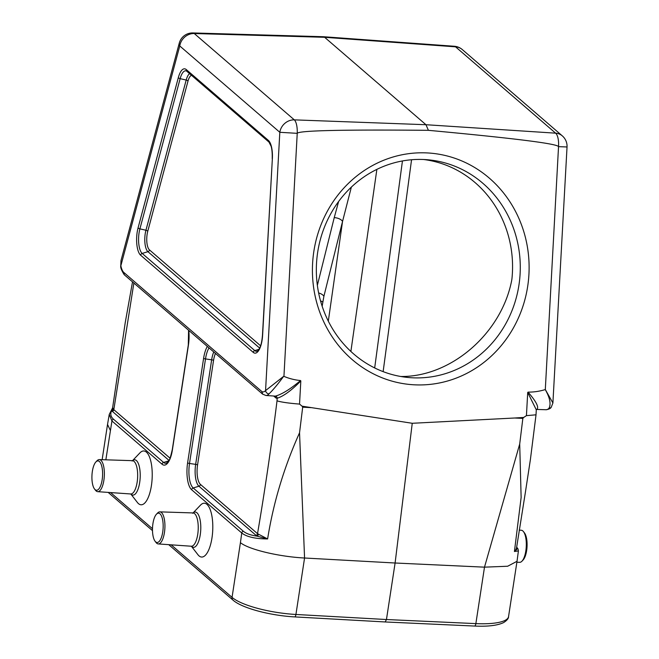 <?xml version="1.0" encoding="UTF-8"?>
<svg xmlns="http://www.w3.org/2000/svg" width="659" height="659" viewBox="0 0 659 659"><rect width="100%" height="100%" fill="white"/><g stroke="black" fill="none" stroke-linecap="round" stroke-linejoin="round"><path stroke-width="0.99" d="M514.679 418.004L523.691 417.452L522.851 418.391L514.679 418.004L412.246 423.284L395.103 563.008L304.565 558.008L295.924 614.468L386.454 619.526L395.103 563.008L484.497 567.16L519.704 444.034L522.851 418.391M310.966 407.633L302.687 407.18L302.061 406.175L412.246 423.284M302.687 407.18L299.54 432.823L304.565 558.008C279.416 556.748 248.995 549.631 240.42 542.67L241.762 532.991L191.645 489.752A21.623 7.801 92.9 0 1 187.609 462.857L203.606 358.307A21.623 7.801 92.9 0 1 207.346 346.436M323.256 36.715L192.873 32.95A13.666 5.033 91.7 0 1 194.257 33.527L294.318 119.864A13.666 4.704 92.1 0 1 297.234 133.34L283.938 376.363C289.219 378.596 294.754 379.988 300.537 380.548L300.817 380.951C291.517 390.4 283.625 396.166 277.159 398.267A2.051 1.911 90.5 0 0 275.38 396.125C282.044 394.271 290.43 389.074 300.537 380.548M283.634 376.347C278.114 383.892 273.246 389.749 269.02 393.901A3.419 2.916 -137.6 0 1 265.561 390.589L283.634 376.347M269.02 393.901A20.553 7.422 92.9 0 1 265.906 395.474L262.653 394.14L261.845 391.537A17.134 6.186 -87.1 0 0 265.561 390.589L279.82 132.294L297.234 133.34C298.651 130.548 342.375 129.543 428.416 130.325C514.061 138.275 557.432 143.72 558.535 146.644L567.037 146.973L552.901 403.003L551.204 407.303C550.512 408.514 548.799 409.321 546.056 409.733A20.553 7.422 -87.1 0 0 549.071 408.152C551.122 403.893 549.861 397.731 545.298 389.658L558.535 146.644A13.666 5.157 93.7 0 0 555.619 133.167L455.558 46.83L324.64 37.299L194.257 33.527A13.666 12.266 -49.2 0 0 179.759 45.957L120.861 265.742A17.134 6.186 -87.1 0 0 123.447 272.118L124.362 274.836M192.873 32.95A13.666 13.666 0 0 0 179.289 43.074A13.666 6.499 15 0 0 179.759 45.957L279.82 132.294A13.666 12.266 130.8 0 1 294.318 119.864L425.953 124.716L428.416 130.325M527.711 392.5L526.434 415.64L536.006 414.816L536.302 409.832L527.711 392.5L528.032 392.121C533.839 392.163 539.49 391.339 544.993 389.65L545.117 389.658M528.032 392.121C536.286 401.586 539.21 407.361 536.797 409.437L536.755 409.428M215.444 353.422A15.643 5.643 -87.1 0 0 213.549 360.432L197.552 464.982A15.643 5.643 -87.1 0 0 200.476 484.439L257.529 533.675C264.951 490.057 271.442 445.789 277.019 400.853C281.459 402.179 288.963 403.259 299.54 404.082L300.817 380.951M302.061 406.175L299.54 404.082M255.997 535.454A2.051 1.837 -49.2 0 0 257.529 533.675L267.612 538.947C255.247 538.848 246.631 536.863 241.762 532.991A2.051 1.837 -49.2 0 1 243.295 531.212C246.137 533.601 250.684 535.232 256.944 536.113L198.936 486.218A17.571 6.343 92.9 0 1 195.657 464.364L189.504 463.475A19.696 7.109 -87.1 0 0 193.186 487.973L243.295 531.212M299.54 432.823C284.029 467.264 273.394 502.644 267.612 538.947L256.944 536.113A2.051 1.771 -60 0 0 258.394 534.276M526.434 415.64L523.691 417.452M517.018 561.303L508.55 616.61A51.163 12.9 8.7 0 1 475.864 623.62A3.419 1.285 92.6 0 1 474.513 626.05L385.153 621.956L386.454 619.526L475.864 623.62L484.497 567.16L507.652 566.238L517.018 561.303L518.411 550.916L514.424 551.509L521.129 497.496L519.704 444.034M516.178 548.692L516.878 549.342L514.424 551.509L516.368 549.005L525.462 491.853L530.396 459.545L536.022 414.816M412.287 377.788A109.295 101.923 -85.2 0 1 409.165 377.574A109.295 101.923 -85.2 0 1 316.748 260.132A109.295 101.923 -85.2 0 1 427.46 159.75A109.295 101.923 -85.2 0 1 520 275.52A109.295 101.923 -85.2 0 1 412.287 377.788M414.371 384.815A116.124 108.29 -85.2 0 1 330.299 206.127A116.124 108.29 -85.2 0 1 517.636 215.666A116.124 108.29 -85.2 0 1 414.371 384.815M191.382 546.245L197.972 554.754A26.945 9.728 -87.1 0 0 211.72 539.457A26.945 9.728 -87.1 0 0 206.942 504.357A26.945 9.728 -87.1 0 0 200.501 505.132L193.079 512.924M188.762 330.398A21.623 7.801 92.9 0 1 188.416 345.201L172.419 449.751A21.623 7.801 92.9 0 1 162.048 464.216L111.939 420.977L105.852 459.817M130.811 493.986L137.41 502.496A26.945 9.728 -87.1 0 0 151.15 487.199A26.945 9.728 -87.1 0 0 146.372 452.099A26.945 9.728 -87.1 0 0 139.939 452.873L132.508 460.666M567.037 146.973A13.666 13.666 0 0 0 562.316 135.878A13.666 12.266 -49.2 0 0 555.619 133.167L425.953 124.716L324.64 37.299L323.297 36.723M107.574 424.528L110.35 430.426M168.992 460.386L111.593 410.705C110.119 413.951 110.745 416.776 113.472 419.198A2.051 1.837 -49.2 0 0 111.939 420.977L109.254 414.453M516.335 548.955A2.051 1.928 -44.1 0 0 516.878 549.342L516.615 547.258M400.721 376.487C451.003 377.129 501.45 333.454 511.689 280.421L511.944 278.782A109.295 101.923 94.8 0 0 423.589 159.503M317.358 285.339L334.237 217.627A6.829 3.295 -166 0 1 342.548 221.424L323.898 296.278L322.152 306.237M351.362 187.098L342.548 221.424L328.314 321.164M113.2 408.992A2.051 1.886 144.9 0 1 111.593 410.705L112.631 407.633L113.818 409.667L170.047 458.186M121.017 260.519L120.861 265.742A3.419 1.829 -11.3 0 0 120.696 266.565L121.001 260.569L179.289 43.074M454.331 46.262L454.331 46.262A13.666 4.827 94.2 0 1 455.558 46.83A13.666 12.266 130.8 0 1 462.264 49.54A13.666 13.666 0 0 0 454.331 46.262L323.412 36.723M545.397 389.667L552.901 402.978M549.071 408.152A3.419 2.916 42.4 0 0 551.204 407.303M277.019 400.853L277.159 398.267A22.777 8.221 92.9 0 1 275.973 398.02L275.025 396.108M159.972 513.781A14.687 5.305 92.9 0 1 162.575 532.917A14.687 5.305 92.9 0 1 155.087 541.253A14.687 5.305 92.9 0 1 152.534 527.562A14.687 5.305 92.9 0 1 156.463 514.201A14.687 5.305 92.9 0 1 159.972 513.781M156.463 514.201L157.608 512.999A16.055 5.791 92.9 0 1 159.873 511.862A16.055 5.791 92.9 0 1 161.447 512.545A16.055 5.791 92.9 0 1 164.709 530.429A16.055 5.791 92.9 0 1 158.242 543.93A16.055 5.791 92.9 0 1 156.101 542.571L155.087 541.253M99.41 461.522A14.687 5.305 92.9 0 1 102.013 480.658A14.687 5.305 92.9 0 1 94.517 488.994A14.687 5.305 92.9 0 1 91.963 475.304A14.687 5.305 92.9 0 1 95.901 461.943A14.687 5.305 92.9 0 1 99.41 461.522M95.901 461.943L97.046 460.74A16.055 5.791 92.9 0 1 99.311 459.603A16.055 5.791 92.9 0 1 100.885 460.287A16.055 5.791 92.9 0 1 104.147 478.17A16.055 5.791 92.9 0 1 97.672 491.672A16.055 5.791 92.9 0 1 95.539 490.304L94.517 488.994M516.87 562.234L519.696 562.325A16.055 5.791 -87.1 0 0 521.961 561.188L523.106 559.985A14.687 5.305 -87.1 0 0 527.043 546.624A14.687 5.305 -87.1 0 0 524.482 532.942L523.468 531.624A16.055 5.791 -87.1 0 0 522.826 530.94A16.055 5.791 -87.1 0 0 521.327 530.264L519.201 530.116M521.961 561.188A16.055 5.791 -87.1 0 0 526.261 546.591A16.055 5.791 -87.1 0 0 523.468 531.624M265.906 395.474L275.207 396.117A20.726 7.48 -87.1 0 0 275.38 396.125M110.597 492.57L152.484 528.716M171.159 544.828L232.05 597.367L240.42 542.67M140.639 255.214A18.51 6.681 92.9 0 1 138.093 227.783L178.342 77.581A18.51 6.681 92.9 0 1 186.308 69.599L268.402 140.433A18.51 6.681 92.9 0 1 272.356 158.704L262.611 335.225A18.51 6.681 92.9 0 1 253.237 352.367L140.639 255.214A2.051 1.837 -49.2 0 1 142.179 253.435L254.778 350.596A16.59 5.989 -87.1 0 0 257.208 351.173C258.081 350.769 259.028 349.451 260.041 347.235C260.05 347.169 261.747 344.064 262.471 335.209L272.356 158.704M123.447 272.118L261.845 391.537M275.973 398.02L273.65 396.01M191.555 75.283A12.537 4.522 -87.1 0 0 187.988 81.131L147.74 231.325A12.537 4.522 -87.1 0 0 149.469 249.901L260.585 345.777M232.05 597.367A51.163 12.9 8.7 0 0 295.924 614.468A3.419 1.178 93.2 0 1 294.655 616.898C270.495 615.605 241.993 608.208 233.006 600.118A3.419 3.064 130.8 0 1 232.05 597.367M272.216 158.687C272.472 149.585 271.063 146.199 271.071 146.158L268.971 142.08L186.53 71.015A16.59 5.989 -87.1 0 0 180.146 78.66L139.897 228.854A16.59 5.989 -87.1 0 0 142.179 253.435L147.929 251.68A14.457 5.223 92.9 0 1 145.936 230.255L139.897 228.854A2.051 0.972 15 0 1 138.093 227.783M147.74 231.325A2.051 0.972 -165 0 0 145.936 230.255L186.192 80.052A14.457 5.223 92.9 0 1 189.644 73.635M187.988 81.131A2.051 0.972 -165 0 0 186.192 80.052L180.146 78.66A2.051 0.972 -165 0 1 178.342 77.581M259.003 349.303L254.778 350.596A2.051 1.837 -49.2 0 0 253.237 352.367M259.654 348.084L147.929 251.68A2.051 1.837 -49.2 0 0 149.469 249.901M113.472 419.198L163.589 462.437A19.696 7.109 -87.1 0 0 166.48 463.12L168.844 460.641C169.347 460.979 170.5 457.28 172.304 449.537A2.051 0.519 -171.3 0 0 172.419 449.751M168.704 460.872L163.589 462.437A2.051 1.837 -49.2 0 0 162.048 464.216M133.876 283.041L113.818 409.667A2.051 1.837 130.8 0 1 112.285 411.447M209.035 347.894A19.696 7.109 -87.1 0 0 205.501 358.924L189.504 463.475A2.051 0.519 8.7 0 1 187.609 462.857M197.552 464.982A2.051 0.519 8.7 0 0 195.657 464.364L211.654 359.814A17.571 6.343 92.9 0 1 213.771 351.98M213.549 360.432A2.051 0.519 8.7 0 0 211.654 359.814L205.501 358.924A2.051 0.519 8.7 0 1 203.606 358.307M200.476 484.439A2.051 1.837 -49.2 0 1 198.936 486.218L193.186 487.973A2.051 1.837 -49.2 0 0 191.645 489.752M334.237 217.627L338.619 201.497M376.874 169.363L350.885 351.461M374.683 367.944L402.443 160.953M411.554 159.75L383.134 371.635M322.762 302.094A6.829 1.928 8.3 0 0 320.538 300.908M323.898 296.278A6.829 3.295 14 0 0 318.635 292.958M188.416 345.201A2.051 0.519 -171.3 0 1 188.301 344.986L172.304 449.537M268.971 142.08A2.051 1.837 -49.2 0 1 268.402 140.433M186.876 71.246A2.051 1.837 -49.2 0 1 186.308 69.599M193.112 512.924A17.669 6.376 92.9 0 1 196.95 512.793A17.669 6.376 92.9 0 1 200.171 535.297A17.669 6.376 92.9 0 1 191.415 546.253M158.242 543.93L191.283 546.229A16.673 6.022 -87.1 0 0 198.005 532.208A16.673 6.022 -87.1 0 0 194.611 513.633A16.673 6.022 -87.1 0 0 192.972 512.933L192.725 513.295M132.55 460.666A17.669 6.376 92.9 0 1 136.38 460.526A17.669 6.376 92.9 0 1 139.601 483.039A17.669 6.376 92.9 0 1 130.853 493.995M97.672 491.672L130.713 493.97A16.673 6.022 -87.1 0 0 137.434 479.95A16.673 6.022 -87.1 0 0 134.041 461.374A16.673 6.022 -87.1 0 0 132.41 460.666L132.162 461.036M546.056 409.733L536.788 409.437L536.294 409.898M124.37 274.844L262.826 394.304M107.516 424.52L102.137 459.694M112.458 408.119L109.254 414.437L107.532 424.404M518.411 550.916L518.032 548.955L516.64 547.052M188.573 330.241L188.301 344.986M385.136 621.956L294.655 616.898M474.513 626.05C487.825 626.676 497.545 625.506 503.665 622.557C507.01 620.391 508.633 618.406 508.55 616.61M108.167 492.397L152.493 530.643M168.729 544.663L233.006 600.118M462.264 49.54L562.316 135.878M124.098 274.564C121.742 270.684 120.605 268.015 120.696 266.565M112.64 407.608L125.218 322.729L132.525 281.871M159.873 511.862L192.972 512.933M99.311 459.603L132.41 460.666"/></g></svg>
